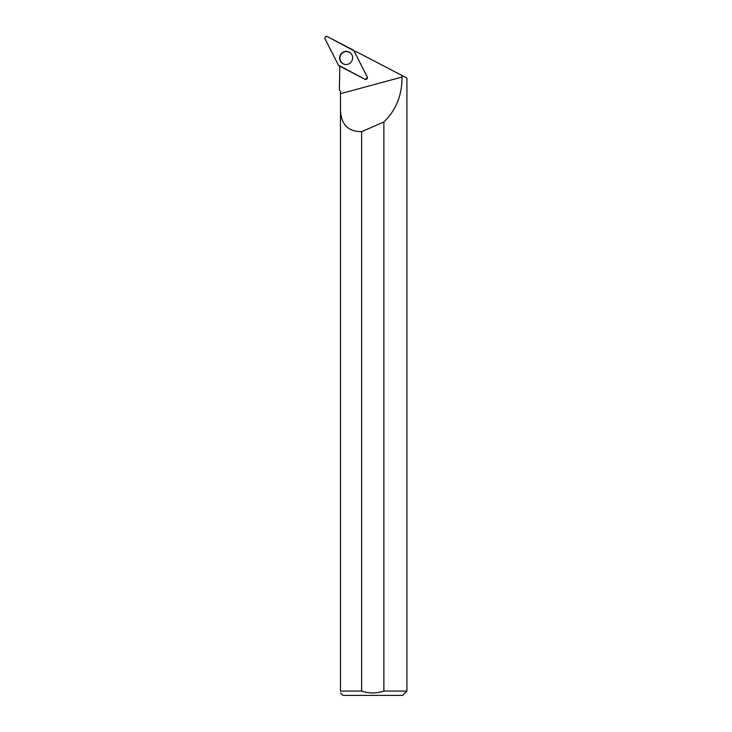 <?xml version="1.0" encoding="UTF-8"?>
<svg xmlns="http://www.w3.org/2000/svg" width="732" height="732" viewBox="0 0 732 732"><rect width="100%" height="100%" fill="white"/><g stroke="black" fill="none" stroke-linecap="round" stroke-linejoin="round"><path stroke-width="1.1" d="M367.199 76.951L353.922 50.773A1.711 1.674 -62.5 0 0 353.208 50.051L327.369 36.6A1.711 1.674 -62.5 0 0 325.081 38.915L338.358 65.093A1.711 1.674 -62.5 0 0 339.072 65.807L364.911 79.266A1.711 1.674 -62.5 0 0 367.199 76.951L367.308 77.098M341.588 53.317A6.615 6.469 -62.5 0 0 345.12 64.453A6.615 6.469 -62.5 0 0 350.893 53.354A6.615 6.469 -62.5 0 0 341.588 53.317M365.433 79.431L367.519 77.501L354.261 51.35A17.229 16.845 -62.5 0 0 355.725 51.396L406.919 78.04L406.919 691.09L383.879 691.09L383.879 121.924A443.711 69.247 -15.1 0 1 361.635 131.614L361.635 691.09L340.472 691.09C340.472 693.561 340.472 693.561 340.472 691.09L340.472 91.07L339.373 89.972L339.776 67.582A17.229 16.845 -62.5 0 0 339.749 66.164M402.097 75.524L402.014 77.061C402.106 95.215 396.058 110.175 383.879 121.924M340.472 103.258L340.472 110.01C341.13 124.531 348.185 131.733 361.635 131.614M406.919 691.09L402.609 695.4L342.905 695.4L340.472 692.966M383.879 691.09C376.431 693.552 369.01 693.552 361.635 691.09C369.038 693.552 376.458 693.552 383.879 691.09M351.534 54.168A6.506 6.368 -62.5 0 0 340.691 55.092A6.506 6.368 -62.5 0 0 346.154 64.517M338.358 65.093L364.911 79.266C366.75 79.578 367.51 78.809 367.199 76.942L353.922 50.773L327.378 36.6C325.53 36.28 324.77 37.058 325.09 38.915L338.358 65.093M354.389 51.359L353.922 50.773M345.312 64.471A6.478 6.341 117.5 0 1 344.342 64.224M350.271 52.85A6.478 6.341 117.5 0 1 351.021 53.5M340.472 93.687L402.014 77.061M366.192 79.477L365.579 79.449M354.425 51.359L353.748 50.499"/></g></svg>

